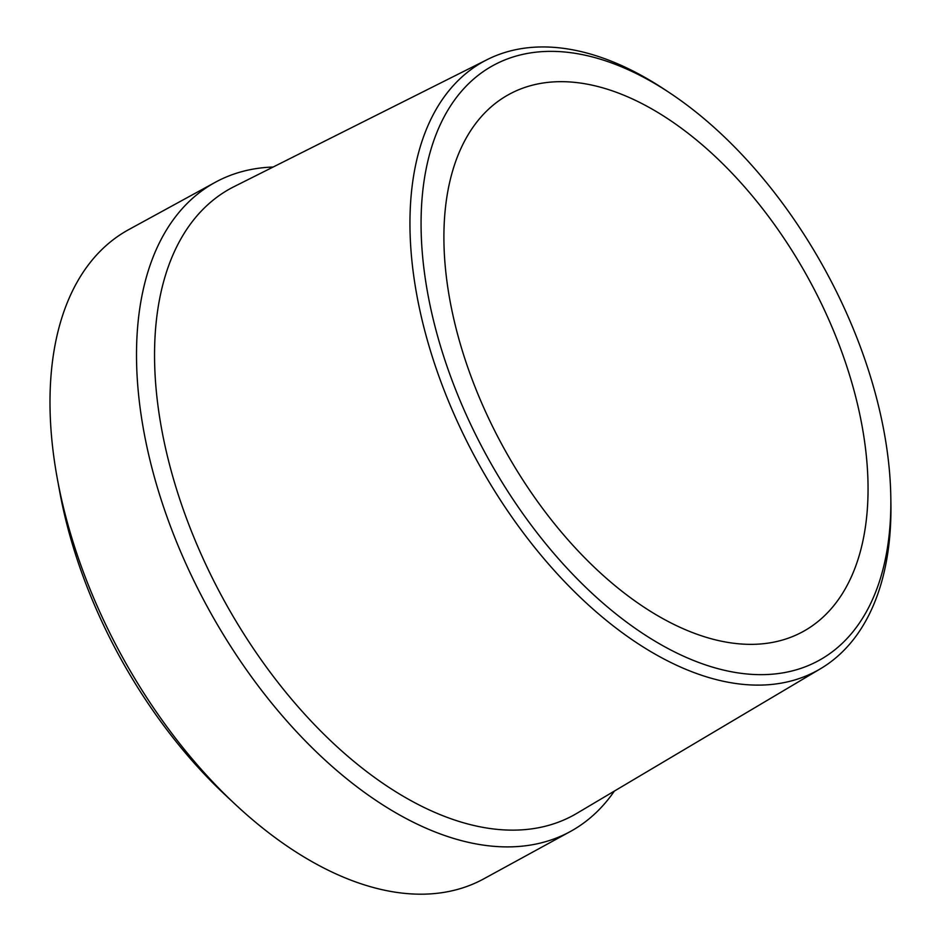 <?xml version="1.0" encoding="UTF-8"?>
<svg xmlns="http://www.w3.org/2000/svg" width="941" height="941" viewBox="0 0 941 941"><rect width="100%" height="100%" fill="white"/><g stroke="black" fill="none" stroke-linecap="round" stroke-linejoin="round"><path stroke-width="1.41" d="M601.358 59.495A339.136 193.058 61.3 0 0 427.532 292.322A339.136 193.058 61.3 0 0 710.584 666.534A339.136 193.058 61.3 0 0 890.809 497.213A339.136 193.058 61.3 0 0 669.733 92.888A339.136 193.058 61.3 0 0 601.358 59.495M890.809 497.213L890.904 503.435A347.241 197.681 -118.7 0 1 820.493 668.745A347.241 197.681 -118.7 0 1 706.373 676.802A347.241 197.681 -118.7 0 1 416.557 293.651A347.241 197.681 -118.7 0 1 487.379 59.518A347.241 197.681 -118.7 0 1 594.536 55.26A347.241 197.681 -118.7 0 1 664.546 89.454L669.733 92.888M820.493 668.745L576.892 813.318A357.227 203.362 -118.7 0 1 334.69 744.566A357.227 203.362 -118.7 0 1 161.346 427.437A357.227 203.362 -118.7 0 1 234.203 186.565L487.379 59.518M862.227 426.838A306.201 174.308 61.3 0 0 715.689 156.935A306.201 174.308 61.3 0 0 509.081 94.359A306.201 174.308 61.3 0 0 449.727 299.191A306.201 174.308 61.3 0 0 596.265 569.093A306.201 174.308 61.3 0 0 802.873 631.67A306.201 174.308 61.3 0 0 862.227 426.838M614.367 791.075A369.989 210.631 -118.7 0 1 570.27 831.562A369.989 210.631 -118.7 0 1 320.61 755.952A369.989 210.631 -118.7 0 1 143.55 429.814A369.989 210.631 -118.7 0 1 215.266 182.307A369.989 210.631 -118.7 0 1 273.149 167.028M570.27 831.562L483.756 878.859A369.989 210.631 -118.7 0 1 235.203 804.284A369.989 210.631 -118.7 0 1 57.401 479.11A369.989 210.631 -118.7 0 1 57.036 477.111A369.989 210.631 -118.7 0 1 128.752 229.604L215.266 182.307M57.401 479.11L59.836 492.343A344.465 196.104 61.3 0 0 225.369 795.086L235.203 804.284"/></g></svg>
